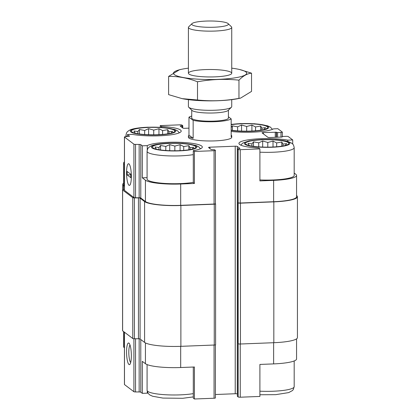 <?xml version="1.0" encoding="UTF-8"?>
<svg xmlns="http://www.w3.org/2000/svg" width="420" height="420" viewBox="0 0 420 420"><rect width="100%" height="100%" fill="white"/><g stroke="black" fill="none" stroke-linecap="round" stroke-linejoin="round"><path stroke-width="0.63" d="M193.294 182.364A27.079 4.657 180 0 1 163.79 183.367A27.079 4.657 180 0 1 147.084 179.067L147.084 151.326A27.079 4.657 180 0 0 163.79 155.626A27.079 4.657 180 0 0 193.294 154.618M142.312 177.828L142.312 145.819L147.257 145.625A28.161 4.841 180 0 1 178.369 142.27A28.161 4.841 180 0 1 202.319 147.058A28.161 4.841 180 0 1 193.294 150.612L193.294 182.621L194.418 183.472L180.684 184.007A29.463 5.066 0 0 1 145.43 180.191L142.312 177.828L147.084 177.644M237.416 396.338L238.182 396.984L238.182 202.797A1.732 0.299 0 0 0 240.256 203.018L273.63 201.716L273.63 180.374L259.901 180.915L259.901 148.901L258.778 148.05A28.161 4.841 180 0 1 238.943 143.43A28.161 4.841 180 0 1 256.83 138.92A28.161 4.841 180 0 1 287.768 140.138L292.714 139.944L292.714 144.102M273.63 180.374A29.463 5.066 0 0 0 296.567 175.439A29.463 5.066 0 0 0 295.832 174.316L294.184 173.066M259.901 152.182A27.079 4.657 180 0 0 294.184 147.693L294.184 175.439A27.079 4.657 180 0 1 259.901 179.923M147.257 391.645L147.257 393.167L142.312 393.356L142.312 361.347L145.43 363.709A29.463 5.066 0 0 0 180.684 367.526L180.684 346.343M193.294 367.033L193.294 398.149L194.418 399L194.418 366.991L180.684 367.526M296.567 338.856L296.567 358.958A29.463 5.066 0 0 1 273.63 363.899L259.901 364.434L259.901 396.443L240.256 397.21L240.256 344.012M147.257 145.625L147.257 150.008M193.294 150.612L194.418 151.463L194.418 183.472M287.768 140.138L287.768 141.509M124.436 161.879A29.463 5.066 0 0 0 123.58 163.086A29.463 5.066 0 0 0 124.315 164.209L124.436 164.299M160.246 127.297L160.246 125.601L161.369 126.452L161.369 127.365M161.369 126.452A28.161 4.841 180 0 1 181.204 131.077A28.161 4.841 180 0 1 163.317 135.587A28.161 4.841 180 0 1 132.379 134.369L127.433 134.563L127.433 136.511M276.286 137.261L276.286 132.221L277.615 132.552L280.991 132.421A1.732 0.299 0 0 0 282.34 132.132A1.732 0.299 0 0 0 282.298 132.064L277.835 128.688L273.525 128.856A28.161 4.841 180 0 1 231.178 131.47M180.815 126.541L180.815 125.869L182.753 125.675L181.965 125.06A1.732 0.299 0 0 0 179.891 124.835L160.246 125.601M123.58 163.086L123.58 184.427A29.463 5.066 0 0 0 124.315 185.551L124.436 185.64M127.433 134.563L129.444 136.08A1.732 0.299 0 0 1 129.486 136.148A1.732 0.299 0 0 1 128.562 136.411L125.36 136.7A1.732 0.299 0 0 0 124.436 136.967A1.732 0.299 0 0 0 124.478 137.03L133.917 144.175A1.732 0.299 0 0 0 135.539 144.406L139.156 144.433A1.732 0.299 0 0 1 140.784 144.664L142.312 145.819M124.478 190.25A1.732 0.299 0 0 0 124.436 190.312A1.732 0.299 0 0 0 124.478 190.381L133.917 197.526A1.732 0.299 0 0 0 135.539 197.757L139.156 197.778A1.732 0.299 0 0 1 140.784 198.009L145.43 201.527A29.463 5.066 0 0 0 180.684 205.349L214.064 204.041A1.732 0.299 0 0 0 215.413 203.753L215.413 150.402A1.732 0.299 0 0 0 215.366 150.339L214.599 149.756L211.26 149.583L208.572 147.546A1.732 0.299 0 0 1 208.53 147.483A1.732 0.299 0 0 1 209.879 147.189L235.226 146.202A1.732 0.299 0 0 1 237.3 146.422L240.009 148.491L237.395 148.832L238.182 149.447A1.732 0.299 0 0 0 240.256 149.672L259.901 148.901M194.418 151.463L214.064 150.696A1.732 0.299 0 0 0 215.413 150.402M273.63 201.716A29.463 5.066 0 0 0 296.567 196.775L296.567 175.439M292.714 139.944L288.251 136.568A1.732 0.299 0 0 0 286.178 136.343L282.796 136.474L281.778 137.051L269.95 137.513A1.732 0.299 0 0 1 267.876 137.287L262.117 132.93A1.732 0.299 0 0 1 262.075 132.862A1.732 0.299 0 0 1 263.424 132.573L276.286 132.221M231.178 135.13A21.662 3.722 180 0 1 231.735 135.975L231.735 137.251A21.662 3.722 180 0 1 210.073 140.978A21.662 3.722 180 0 1 188.412 137.251L188.412 135.975A21.662 3.722 180 0 1 188.969 135.13L188.969 117.206A21.662 3.722 180 0 1 191.735 116.067M188.969 128.147L184.921 128.305A1.732 0.299 0 0 1 182.847 128.079L180.159 126.047L180.815 125.869M238.371 343.781A1.732 0.299 0 0 0 240.45 344.006L273.824 342.704A30.329 5.213 0 0 0 297.433 337.617L297.433 196.775A30.329 5.213 0 0 0 296.678 195.62L296.567 195.536M237.416 202.146L237.478 342.956M128.956 185.236A10.831 2.363 -92.2 0 0 129.901 185.094A10.831 2.363 -92.2 0 0 131.318 174.473A10.831 2.363 -92.2 0 0 129.077 163.994A10.831 2.363 -92.2 0 0 126.556 172.489A10.831 2.363 -92.2 0 0 128.956 185.236M122.614 330.687A1.732 0.299 0 0 0 122.567 330.75A1.732 0.299 0 0 0 122.614 330.818L132.767 338.504A1.732 0.299 0 0 0 134.395 338.735L138.458 338.762A1.732 0.299 0 0 1 140.081 338.993L140.081 198.151L144.585 201.563A30.329 5.213 0 0 0 180.878 205.49L214.253 204.188A1.732 0.299 0 0 0 215.602 203.9A1.732 0.299 0 0 0 215.56 203.831L215.413 203.721M215.413 394.511L235.226 393.74L235.226 146.202M237.395 394.034L237.3 393.965A1.732 0.299 0 0 0 235.226 393.74M238.371 202.939A1.732 0.299 0 0 0 240.45 203.165L273.824 201.863A30.329 5.213 0 0 0 297.433 196.775M123.58 183.188A30.329 5.213 0 0 0 122.714 184.427A30.329 5.213 0 0 0 123.47 185.582L124.436 186.312M124.436 189.562L123.496 189.646A1.732 0.299 0 0 0 122.567 189.908A1.732 0.299 0 0 0 122.614 189.977L132.767 197.662A1.732 0.299 0 0 0 134.395 197.894L138.458 197.92A1.732 0.299 0 0 1 140.081 198.151M140.081 338.993L144.585 342.405A30.329 5.213 0 0 0 180.878 346.332L214.253 345.03A1.732 0.299 0 0 0 215.602 344.736L215.602 203.9M123.58 331.553L123.58 346.61A29.463 5.066 0 0 0 124.315 347.729L124.315 332.105M124.478 384.437A1.732 0.299 0 0 0 124.436 384.505A1.732 0.299 0 0 0 124.478 384.568L133.917 391.713A1.732 0.299 0 0 0 135.539 391.944L139.156 391.97L139.156 338.793M128.956 364.487A10.831 2.363 -92.2 0 0 129.901 364.345A10.831 2.363 -92.2 0 0 131.318 353.724A10.831 2.363 -92.2 0 0 129.077 343.25A10.831 2.363 -92.2 0 0 126.556 351.745A10.831 2.363 -92.2 0 0 128.956 364.487M142.312 393.356L140.784 392.201A1.732 0.299 0 0 0 139.156 391.97M194.418 399L214.064 398.233A1.732 0.299 0 0 0 215.413 397.94L215.413 344.873M238.182 396.984A1.732 0.299 0 0 0 240.256 397.21M147.257 393.167A28.161 4.841 180 0 1 147.782 392.899M130.016 345.035A8.957 1.953 -92.2 0 0 128.835 353.824A8.957 1.953 -92.2 0 0 130.694 362.492M231.178 124.73A21.662 3.722 180 0 1 241.19 123.816A21.662 3.722 180 0 1 261.933 124.929A21.662 3.722 180 0 1 266.637 128.573A21.662 3.722 180 0 1 231.178 130.163M263.918 129.68L265.503 127.622L261.859 128.126L260.668 126.047L255.549 126.956L251.906 125.102L246.677 126.483L241.553 125.034L237.62 126.835L232.391 125.864L231.178 127.507M148.244 127.444A21.662 3.722 180 0 1 168.987 128.557A21.662 3.722 180 0 1 173.691 132.206A21.662 3.722 180 0 1 153.043 134.804A21.662 3.722 180 0 1 132.395 132.206A21.662 3.722 180 0 1 148.244 127.444M170.972 133.313L172.557 131.255L168.913 131.754L167.727 129.68L162.603 130.583L158.959 128.73L153.731 130.111L148.612 128.662L144.674 130.468L139.445 129.491L137.86 131.549L133.928 130.998L135.114 133.077L134.762 133.077M262.306 139.797A21.662 3.722 180 0 1 283.048 140.905A21.662 3.722 180 0 1 287.752 144.553A21.662 3.722 180 0 1 267.104 147.152A21.662 3.722 180 0 1 246.456 144.553A21.662 3.722 180 0 1 262.306 139.797M169.36 143.425A21.662 3.722 180 0 1 190.103 144.538A21.662 3.722 180 0 1 194.806 148.181A21.662 3.722 180 0 1 174.158 150.78A21.662 3.722 180 0 1 153.51 148.181A21.662 3.722 180 0 1 169.36 143.425M285.033 145.661L286.619 143.603L282.975 144.107L281.788 142.028L276.665 142.931L273.021 141.078L267.792 142.464L262.673 141.01L258.736 142.816L253.507 141.845L251.921 143.903L247.989 143.351L249.175 145.425L248.824 145.425M192.087 149.294L193.672 147.236L190.029 147.735L188.843 145.661L183.719 146.564L180.075 144.711L174.846 146.092L169.727 144.643L165.79 146.444L160.561 145.472L158.975 147.53L155.043 146.979L156.23 149.058L155.878 149.058M262.673 147.073L262.673 141.01M267.792 147.152L267.792 142.464M258.736 146.864L258.736 142.816M253.507 146.328L253.507 141.845M251.921 146.087L251.921 143.903M282.975 145.96L282.975 144.107M281.788 146.165L281.788 142.028M276.665 146.769L276.665 142.931M273.021 147.011L273.021 141.078M241.553 131.093L241.553 125.034M246.677 131.171L246.677 126.483M237.62 130.883L237.62 126.835M232.391 130.347L232.391 125.864M261.859 129.985L261.859 128.126M260.668 130.184L260.668 126.047M255.549 130.788L255.549 126.956M251.906 131.03L251.906 125.102M148.612 134.726L148.612 128.662M153.731 134.799L153.731 130.111M144.674 134.516L144.674 130.468M139.445 133.98L139.445 129.491M137.86 133.733L137.86 131.549M168.913 133.613L168.913 131.754M167.727 133.817L167.727 129.68M162.603 134.421L162.603 130.583M158.959 134.662L158.959 128.73M169.727 150.701L169.727 144.643M174.846 150.78L174.846 146.092M165.79 150.491L165.79 146.444M160.561 149.956L160.561 145.472M158.975 149.714L158.975 147.53M190.029 149.594L190.029 147.735M188.843 149.798L188.843 145.661M183.719 150.402L183.719 146.564M180.075 150.638L180.075 144.711M228.412 116.797L231.178 118.886A21.662 3.722 180 0 1 214.872 121.679A21.662 3.722 180 0 1 193.153 120.372L188.969 117.206M228.412 110.156L228.412 118.046A18.338 3.155 180 0 1 214.137 121.123A18.338 3.155 180 0 1 191.735 118.046L191.735 110.156M193.153 120.372L193.153 138.296A21.662 3.722 180 0 1 188.412 135.975M231.735 135.975A21.662 3.722 180 0 1 231.178 136.815L231.178 118.886M193.153 138.296L188.969 135.13M214.137 27.227A18.338 3.155 180 0 1 192.014 23.604A18.338 3.155 180 0 1 210.073 21A18.338 3.155 180 0 1 228.134 23.604A18.338 3.155 180 0 1 214.137 27.227M228.134 23.604L231.404 26.775A21.662 3.722 180 0 1 231.735 27.426A21.662 3.722 180 0 1 214.872 31.059A21.662 3.722 180 0 1 188.412 27.426A21.662 3.722 180 0 1 188.743 26.775L192.014 23.604M231.735 99.65L231.735 106.607A21.662 3.722 180 0 1 231.404 107.258A21.662 3.722 180 0 1 214.872 110.234A21.662 3.722 180 0 1 188.743 107.258A21.662 3.722 180 0 1 188.412 106.607L188.412 99.65M231.404 107.258L228.134 110.428A18.338 3.155 180 0 1 214.137 112.954A18.338 3.155 180 0 1 192.014 110.428L188.743 107.258M231.735 68.161A36.608 6.295 180 0 1 237.851 69.132A36.608 6.295 180 0 1 245.774 71.841A36.608 6.295 180 0 1 201.264 79.343A36.608 6.295 180 0 1 182.296 69.132A36.608 6.295 180 0 1 188.412 68.161M231.2 72.408A21.662 3.722 180 0 1 231.404 73.883A21.662 3.722 180 0 1 210.073 76.96A21.662 3.722 180 0 1 188.743 73.883A21.662 3.722 180 0 1 205.784 69.584A21.662 3.722 180 0 1 231.2 72.408M182.296 69.132L179.618 69.673L168.609 76.414C178.238 76.225 187.871 78.01 197.5 81.779C211.145 79.27 224.968 78.729 238.964 80.157C243.159 75.852 247.349 73.521 251.538 73.174L239.453 69.473M251.538 73.174L251.538 91.392L240.529 98.133L238.964 98.374C225.32 100.889 211.496 101.425 197.5 99.997L182.112 98.637L168.609 94.631L168.609 76.414M238.964 80.157L238.964 98.374M197.5 81.779L197.5 99.997M240.529 98.138L237.851 98.674A36.608 6.295 180 0 1 182.296 98.674A36.608 6.295 180 0 1 182.107 98.637M126.556 172.751A10.831 2.363 -92.2 0 0 129.381 185.388A10.831 2.363 -92.2 0 0 131.318 174.473A10.831 2.363 -92.2 0 0 128.536 163.742A10.831 2.363 -92.2 0 0 126.556 172.751M127.134 174.893L130.783 177.65L130.783 174.237L127.134 171.476L127.134 174.893L130.783 174.752M124.315 185.551L124.315 164.209M140.784 198.009L140.784 144.664M145.43 201.527L145.43 180.191M180.684 205.349L180.684 184.007M214.064 204.041L214.064 150.696M240.256 203.018L240.256 149.672M124.478 190.381L124.478 137.03M133.917 197.526L133.917 144.175M135.539 197.757L135.539 144.406M139.156 197.778L139.156 144.433M209.879 148.533L209.879 147.189M237.3 393.965L237.3 146.422M237.416 202.214L237.416 148.864M237.416 396.401L237.416 343.056M238.182 202.797L238.182 149.447M282.145 137.02L282.145 136.652M263.424 133.917L263.424 132.573M275.252 137.303L275.252 132.111M276.575 137.251L276.575 132.442M277.615 137.214L277.615 132.552M280.991 137.078L280.991 132.421M182.081 127.502L182.081 125.822M182.732 127.995L182.732 125.706M123.47 189.651L123.47 185.582M122.614 330.818L122.614 189.977M132.767 338.504L132.767 197.662M134.395 338.735L134.395 197.894M138.458 338.762L138.458 197.92M144.585 342.405L144.585 201.563M180.878 346.332L180.878 205.49M214.253 345.03L214.253 204.188M240.45 344.006L240.45 203.165M273.824 342.704L273.824 201.863M124.478 384.568L124.478 332.231M133.917 391.713L133.917 338.719M135.539 391.944L135.539 338.746M140.784 392.201L140.784 339.523M145.43 363.709L145.43 342.919M214.064 398.233L214.064 345.035M273.63 363.899L273.63 342.709M231.178 124.478A22.743 3.911 180 0 1 240.949 123.632A22.743 3.911 180 0 1 268.065 128.389A22.743 3.911 180 0 1 231.178 130.415M148.003 127.265A22.743 3.911 180 0 1 174.773 132.237A22.743 3.911 180 0 1 136.353 133.733A22.743 3.911 180 0 1 148.003 127.265M126.903 136.563A27.079 4.657 180 0 1 125.963 135.345L125.963 136.647M262.064 139.613A22.743 3.911 180 0 1 288.834 144.585A22.743 3.911 180 0 1 250.415 146.087A22.743 3.911 180 0 1 262.064 139.613M169.118 143.246A22.743 3.911 180 0 1 195.888 148.213A22.743 3.911 180 0 1 157.469 149.714A22.743 3.911 180 0 1 169.118 143.246M294.184 360.953L294.184 386.699A27.079 4.657 180 0 1 259.901 391.188M193.294 393.624A27.079 4.657 180 0 1 163.79 394.632A27.079 4.657 180 0 1 147.084 390.327L147.084 364.581M124.436 190.312L124.436 136.967M237.395 202.183L237.395 148.832M282.119 137.02L282.119 136.621M282.34 136.521L282.34 132.132M182.753 128.011L182.753 125.675M122.714 189.793L122.714 184.427M122.567 330.75L122.567 189.908M237.478 343.077L237.478 202.262M124.436 384.505L124.436 332.199M237.395 396.37L237.395 343.024M272.475 129.344L270.328 127.076L267.572 125.811L254.588 123.753L240.781 123.575L231.178 124.373M179.419 132.773L177.382 130.704L174.626 129.444L161.642 127.381L147.835 127.202C137.65 127.696 131.281 128.861 128.735 130.688C127.906 131.513 126.599 131.429 125.963 135.345M294.184 147.693C293.528 143.734 292.262 143.897 291.443 143.057L288.687 141.792C285.511 140.779 281.185 140.096 275.704 139.734L261.896 139.55L249.181 140.863L242.797 143.036L240.728 145.126M200.534 148.754L198.497 146.685L195.741 145.42L182.758 143.362L168.95 143.183C158.765 143.677 152.402 144.837 149.851 146.664C149.021 147.494 147.714 147.404 147.084 151.326M294.184 386.699L293.249 389.634L292.404 390.595L288.687 392.6L275.704 394.663L259.901 394.748M193.294 396.905L182.758 398.291L162.876 398.076L152.623 396.249L149.867 395L148.034 393.288L147.084 390.327M188.412 27.426L188.412 73.232M231.735 27.426L231.735 73.232"/></g></svg>
